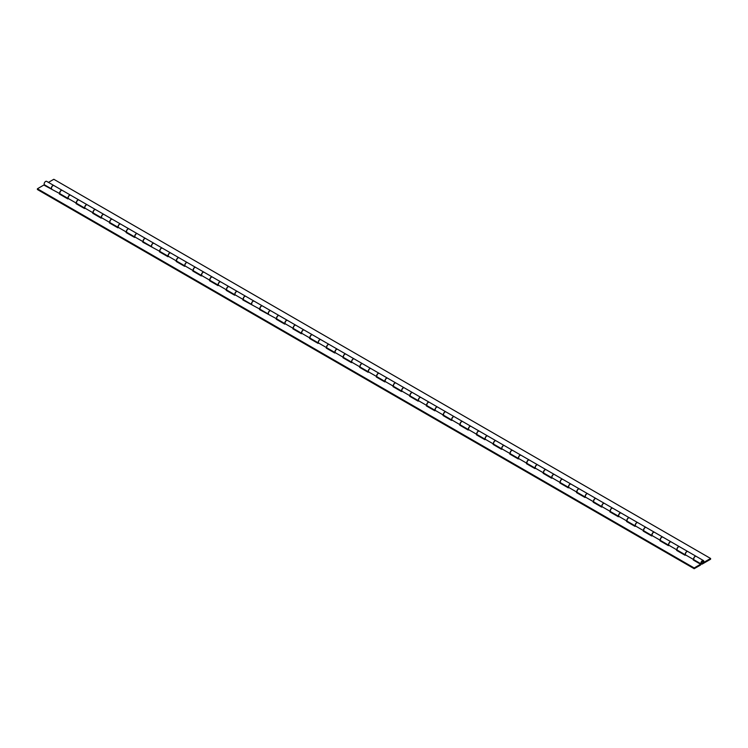 <?xml version="1.0" encoding="UTF-8"?>
<svg xmlns="http://www.w3.org/2000/svg" width="748" height="748" viewBox="0 0 748 748"><rect width="100%" height="100%" fill="white"/><g stroke="black" fill="none" stroke-linecap="round" stroke-linejoin="round"><path stroke-width="1.12" d="M702.391 563.216A1.113 0.645 120 0 0 703.12 562.234A1.113 0.645 120 0 0 702.952 561.337A1.113 0.645 120 0 0 702.391 561.393A1.113 0.645 120 0 0 701.661 562.374A1.113 0.645 120 0 0 701.83 563.272A1.113 0.645 120 0 0 702.391 563.216A1.113 0.645 120 0 0 703.12 562.234A1.113 0.645 120 0 0 702.952 561.337A1.113 0.645 120 0 0 702.391 561.393A1.113 0.645 120 0 0 701.661 562.374A1.113 0.645 120 0 0 701.83 563.272A1.113 0.645 120 0 0 702.391 563.216M703.597 562.515A2.048 1.178 120 0 0 703.41 560.533A2.048 1.178 120 0 0 701.372 561.711A2.048 1.178 120 0 0 701.372 564.076A2.048 1.178 120 0 0 702.391 563.973L710.6 559.233L710.6 558.476L703.597 562.515M703.41 560.533L696.22 556.381A2.048 1.178 120 0 0 694.181 557.559A2.048 1.178 120 0 0 694.181 559.925L701.372 564.076M687.749 551.491L679.539 546.751A2.048 1.178 120 0 0 677.492 547.929A2.048 1.178 120 0 0 677.492 550.294L685.598 554.969A2.048 1.178 -60 0 1 685.757 552.585A2.048 1.178 -60 0 1 687.749 551.491A2.048 1.178 -60 0 1 687.814 551.538M668.927 545.339A2.048 1.178 -60 0 1 669.077 542.955A2.048 1.178 -60 0 1 671.068 541.861L662.859 537.12A2.048 1.178 120 0 0 660.811 538.298A2.048 1.178 120 0 0 660.811 540.664L668.918 545.339M654.388 532.23L646.169 527.49A2.048 1.178 120 0 0 644.131 528.668A2.048 1.178 120 0 0 644.131 531.024L652.237 535.708A2.048 1.178 -60 0 1 652.387 533.324A2.048 1.178 -60 0 1 654.388 532.23A2.048 1.178 -60 0 1 654.444 532.267M637.698 522.6L629.489 517.859A2.048 1.178 120 0 0 627.45 519.037A2.048 1.178 120 0 0 627.45 521.393L635.557 526.078A2.048 1.178 -60 0 1 635.707 523.694A2.048 1.178 -60 0 1 637.698 522.6A2.048 1.178 -60 0 1 637.764 522.637M621.018 512.969L612.808 508.229A2.048 1.178 120 0 0 610.77 509.407A2.048 1.178 120 0 0 610.77 511.763L618.876 516.447A2.048 1.178 -60 0 1 619.026 514.063A2.048 1.178 -60 0 1 621.018 512.969A2.048 1.178 -60 0 1 621.083 513.006M604.337 503.339L596.128 498.598A2.048 1.178 120 0 0 594.08 499.776A2.048 1.178 120 0 0 594.08 502.132L602.187 506.817A2.048 1.178 -60 0 1 602.346 504.433A2.048 1.178 -60 0 1 604.337 503.339A2.048 1.178 -60 0 1 604.403 503.376M587.657 493.708L579.448 488.968A2.048 1.178 120 0 0 577.4 490.146A2.048 1.178 120 0 0 577.4 492.502L585.506 497.186A2.048 1.178 -60 0 1 585.665 494.802A2.048 1.178 -60 0 1 587.657 493.708A2.048 1.178 -60 0 1 587.722 493.745M568.835 487.546A2.048 1.178 -60 0 1 568.976 485.171A2.048 1.178 -60 0 1 570.976 484.068L562.758 479.328A2.048 1.178 120 0 0 560.72 480.515A2.048 1.178 120 0 0 560.72 482.871L568.826 487.556M554.287 474.438L546.077 469.697A2.048 1.178 120 0 0 544.039 470.885A2.048 1.178 120 0 0 544.039 473.241L552.146 477.925A2.048 1.178 -60 0 1 552.295 475.541A2.048 1.178 -60 0 1 554.287 474.438A2.048 1.178 -60 0 1 554.352 474.484M537.606 464.807L529.397 460.067A2.048 1.178 120 0 0 527.359 461.245A2.048 1.178 120 0 0 527.359 463.61L535.465 468.285A2.048 1.178 -60 0 1 535.615 465.901A2.048 1.178 -60 0 1 537.606 464.807A2.048 1.178 -60 0 1 537.672 464.854M520.926 455.177L512.717 450.436A2.048 1.178 120 0 0 510.669 451.614A2.048 1.178 120 0 0 510.669 453.98L518.775 458.655A2.048 1.178 -60 0 1 518.934 456.271A2.048 1.178 -60 0 1 520.926 455.177A2.048 1.178 -60 0 1 520.991 455.223M504.245 445.546L496.036 440.806A2.048 1.178 120 0 0 493.989 441.984A2.048 1.178 120 0 0 493.989 444.349L502.095 449.024A2.048 1.178 -60 0 1 502.254 446.64A2.048 1.178 -60 0 1 504.245 445.546A2.048 1.178 -60 0 1 504.311 445.584M487.565 435.916L479.356 431.175A2.048 1.178 120 0 0 477.308 432.353A2.048 1.178 120 0 0 477.308 434.719L485.415 439.394A2.048 1.178 -60 0 1 485.564 437.01A2.048 1.178 -60 0 1 487.565 435.916A2.048 1.178 -60 0 1 487.621 435.953M468.744 429.754A2.048 1.178 -60 0 1 468.884 427.379A2.048 1.178 -60 0 1 470.875 426.285L462.666 421.545A2.048 1.178 120 0 0 460.628 422.723A2.048 1.178 120 0 0 460.628 425.079L468.734 429.763M454.195 416.655L445.986 411.914A2.048 1.178 120 0 0 443.947 413.092A2.048 1.178 120 0 0 443.947 415.449L452.054 420.133A2.048 1.178 -60 0 1 452.203 417.749A2.048 1.178 -60 0 1 454.195 416.655A2.048 1.178 -60 0 1 454.26 416.692M437.515 407.024L429.305 402.284A2.048 1.178 120 0 0 427.258 403.462A2.048 1.178 120 0 0 427.258 405.818L435.373 410.502A2.048 1.178 -60 0 1 435.523 408.118A2.048 1.178 -60 0 1 437.515 407.024A2.048 1.178 -60 0 1 437.58 407.062M420.834 397.394L412.625 392.653A2.048 1.178 120 0 0 410.577 393.831A2.048 1.178 120 0 0 410.577 396.188L418.684 400.872A2.048 1.178 -60 0 1 418.843 398.488A2.048 1.178 -60 0 1 420.834 397.394A2.048 1.178 -60 0 1 420.9 397.431M404.154 387.754L395.944 383.023A2.048 1.178 120 0 0 393.897 384.201A2.048 1.178 120 0 0 393.897 386.557L402.003 391.241A2.048 1.178 -60 0 1 402.153 388.857A2.048 1.178 -60 0 1 404.154 387.754A2.048 1.178 -60 0 1 404.21 387.801M387.464 378.123L379.255 373.383A2.048 1.178 120 0 0 377.216 374.57A2.048 1.178 120 0 0 377.216 376.927L385.323 381.611A2.048 1.178 -60 0 1 385.472 379.227A2.048 1.178 -60 0 1 387.464 378.123A2.048 1.178 -60 0 1 387.529 378.17M368.652 371.971A2.048 1.178 -60 0 1 368.792 369.587A2.048 1.178 -60 0 1 370.784 368.493A2.048 1.178 -60 0 1 370.849 368.54M370.784 368.493L362.574 363.752A2.048 1.178 120 0 0 360.536 364.94A2.048 1.178 120 0 0 360.536 367.296L368.642 371.971M354.103 358.862L345.894 354.122A2.048 1.178 120 0 0 343.846 355.3A2.048 1.178 120 0 0 343.846 357.666L351.962 362.341A2.048 1.178 -60 0 1 352.112 359.956A2.048 1.178 -60 0 1 354.103 358.862A2.048 1.178 -60 0 1 354.169 358.909M337.423 349.232L329.214 344.491A2.048 1.178 120 0 0 327.166 345.67A2.048 1.178 120 0 0 327.166 348.035L335.272 352.71A2.048 1.178 -60 0 1 335.431 350.326A2.048 1.178 -60 0 1 337.423 349.232A2.048 1.178 -60 0 1 337.488 349.279M320.742 339.601L312.533 334.861A2.048 1.178 120 0 0 310.485 336.039A2.048 1.178 120 0 0 310.485 338.405L318.592 343.08A2.048 1.178 -60 0 1 318.741 340.695A2.048 1.178 -60 0 1 320.742 339.601A2.048 1.178 -60 0 1 320.799 339.639M304.053 329.971L295.843 325.23A2.048 1.178 120 0 0 293.805 326.409A2.048 1.178 120 0 0 293.805 328.765L301.911 333.449A2.048 1.178 -60 0 1 302.061 331.065A2.048 1.178 -60 0 1 304.053 329.971A2.048 1.178 -60 0 1 304.118 330.008M285.24 323.809A2.048 1.178 -60 0 1 285.381 321.434A2.048 1.178 -60 0 1 287.372 320.34L279.163 315.6A2.048 1.178 120 0 0 277.125 316.778A2.048 1.178 120 0 0 277.125 319.134L285.231 323.819M700.614 564.235L694.181 567.956L694.181 568.714L700.614 565.002L700.614 564.235L693.293 560.009L693.854 559.691A2.048 1.178 -60 0 1 694.153 557.307A2.048 1.178 -60 0 1 696.089 556.306L687.88 551.566A2.048 1.178 120 0 0 685.944 552.566A2.048 1.178 120 0 0 685.645 554.951L685.084 555.268L676.613 550.378L677.174 550.051A2.048 1.178 -60 0 1 677.473 547.676A2.048 1.178 -60 0 1 679.408 546.676L671.199 541.935A2.048 1.178 120 0 0 669.264 542.936A2.048 1.178 120 0 0 668.964 545.311L668.403 545.638L659.932 540.748L660.493 540.421A2.048 1.178 -60 0 1 660.793 538.046A2.048 1.178 -60 0 1 662.728 537.045L654.519 532.305A2.048 1.178 120 0 0 652.583 533.305A2.048 1.178 120 0 0 652.284 535.68L651.723 536.007L643.243 531.117L643.813 530.79A2.048 1.178 -60 0 1 644.112 528.415A2.048 1.178 -60 0 1 646.038 527.415L637.829 522.674A2.048 1.178 120 0 0 635.903 523.675A2.048 1.178 120 0 0 635.604 526.05L635.033 526.377L626.562 521.487L627.123 521.16A2.048 1.178 -60 0 1 627.432 518.785A2.048 1.178 -60 0 1 629.358 517.784L621.149 513.044A2.048 1.178 120 0 0 619.222 514.044A2.048 1.178 120 0 0 618.914 516.419L618.353 516.746L609.882 511.856L610.443 511.529A2.048 1.178 -60 0 1 610.742 509.145A2.048 1.178 -60 0 1 612.677 508.154L604.468 503.413A2.048 1.178 120 0 0 602.533 504.414A2.048 1.178 120 0 0 602.234 506.789L601.673 507.116L593.201 502.226L593.762 501.899A2.048 1.178 -60 0 1 594.062 499.514A2.048 1.178 -60 0 1 595.997 498.523L587.788 493.783A2.048 1.178 120 0 0 585.852 494.774A2.048 1.178 120 0 0 585.553 497.158L584.992 497.485L576.521 492.595L577.082 492.268A2.048 1.178 -60 0 1 577.381 489.884A2.048 1.178 -60 0 1 579.317 488.883L571.107 484.152A2.048 1.178 120 0 0 569.172 485.143A2.048 1.178 120 0 0 568.873 487.528L568.312 487.855L559.841 482.956L560.402 482.638A2.048 1.178 -60 0 1 560.701 480.253A2.048 1.178 -60 0 1 562.627 479.253L554.418 474.513A2.048 1.178 120 0 0 552.491 475.513A2.048 1.178 120 0 0 552.192 477.897L551.622 478.224L543.151 473.325L543.712 473.007A2.048 1.178 -60 0 1 544.02 470.623A2.048 1.178 -60 0 1 545.947 469.622L537.737 464.882A2.048 1.178 120 0 0 535.811 465.882A2.048 1.178 120 0 0 535.503 468.267L534.942 468.585L526.47 463.695L527.031 463.377A2.048 1.178 -60 0 1 527.331 460.992A2.048 1.178 -60 0 1 529.266 459.992L521.057 455.252A2.048 1.178 120 0 0 519.121 456.252A2.048 1.178 120 0 0 518.822 458.636L518.261 458.954L509.79 454.064L510.351 453.737A2.048 1.178 -60 0 1 510.65 451.362A2.048 1.178 -60 0 1 512.586 450.361L504.376 445.621A2.048 1.178 120 0 0 502.441 446.621A2.048 1.178 120 0 0 502.142 449.006L501.581 449.324L493.11 444.434L493.671 444.106A2.048 1.178 -60 0 1 493.97 441.731A2.048 1.178 -60 0 1 495.905 440.731L487.696 435.991A2.048 1.178 120 0 0 485.761 436.991A2.048 1.178 120 0 0 485.461 439.366L484.9 439.693L476.429 434.803L476.99 434.476A2.048 1.178 -60 0 1 477.289 432.101A2.048 1.178 -60 0 1 479.216 431.1L471.006 426.36A2.048 1.178 120 0 0 469.08 427.36A2.048 1.178 120 0 0 468.781 429.735L468.211 430.063L459.74 425.173L460.301 424.845A2.048 1.178 -60 0 1 460.609 422.47A2.048 1.178 -60 0 1 462.535 421.47L454.326 416.73A2.048 1.178 120 0 0 452.4 417.73A2.048 1.178 120 0 0 452.091 420.105L451.53 420.432L443.059 415.542L443.62 415.215A2.048 1.178 -60 0 1 443.919 412.84A2.048 1.178 -60 0 1 445.855 411.839L437.645 407.099A2.048 1.178 120 0 0 435.71 408.099A2.048 1.178 120 0 0 435.411 410.474L434.85 410.802L426.379 405.912L426.94 405.584A2.048 1.178 -60 0 1 427.239 403.2A2.048 1.178 -60 0 1 429.174 402.209L420.965 397.469A2.048 1.178 120 0 0 419.03 398.46A2.048 1.178 120 0 0 418.73 400.844L418.169 401.171L409.698 396.281L410.259 395.954A2.048 1.178 -60 0 1 410.559 393.57A2.048 1.178 -60 0 1 412.494 392.578L404.285 387.838A2.048 1.178 120 0 0 402.349 388.829A2.048 1.178 120 0 0 402.05 391.213L401.489 391.541L393.018 386.651L393.579 386.323A2.048 1.178 -60 0 1 393.878 383.939A2.048 1.178 -60 0 1 395.804 382.939L387.595 378.198A2.048 1.178 120 0 0 385.669 379.199A2.048 1.178 120 0 0 385.37 381.583L384.809 381.91L376.328 377.011L376.899 376.693A2.048 1.178 -60 0 1 377.198 374.309A2.048 1.178 -60 0 1 379.124 373.308L370.915 368.568A2.048 1.178 120 0 0 368.988 369.568A2.048 1.178 120 0 0 368.68 371.952L368.119 372.27L359.648 367.38L360.209 367.062A2.048 1.178 -60 0 1 360.517 364.678A2.048 1.178 -60 0 1 362.443 363.678L354.234 358.937A2.048 1.178 120 0 0 352.299 359.938A2.048 1.178 120 0 0 351.999 362.322L351.438 362.64L342.967 357.75L343.528 357.432A2.048 1.178 -60 0 1 343.828 355.048A2.048 1.178 -60 0 1 345.763 354.047L337.554 349.307A2.048 1.178 120 0 0 335.618 350.307A2.048 1.178 120 0 0 335.319 352.691L334.758 353.009L326.287 348.119L326.848 347.792A2.048 1.178 -60 0 1 327.147 345.417A2.048 1.178 -60 0 1 329.083 344.417L320.873 339.676A2.048 1.178 120 0 0 318.938 340.677A2.048 1.178 120 0 0 318.639 343.051L318.078 343.379L309.607 338.489L310.168 338.161A2.048 1.178 -60 0 1 310.467 335.787A2.048 1.178 -60 0 1 312.402 334.786L304.184 330.046A2.048 1.178 120 0 0 302.257 331.046A2.048 1.178 120 0 0 301.958 333.421L301.397 333.748L292.917 328.858L293.487 328.531A2.048 1.178 -60 0 1 293.786 326.156A2.048 1.178 -60 0 1 295.712 325.156L287.503 320.415A2.048 1.178 120 0 0 285.577 321.416A2.048 1.178 120 0 0 285.269 323.791L284.708 324.118L276.236 319.228L276.797 318.9A2.048 1.178 -60 0 1 277.106 316.526A2.048 1.178 -60 0 1 279.032 315.525L270.823 310.785A2.048 1.178 120 0 0 268.887 311.785A2.048 1.178 120 0 0 268.588 314.16A2.048 1.178 -60 0 1 268.7 311.804A2.048 1.178 -60 0 1 270.692 310.71A2.048 1.178 -60 0 1 270.757 310.747M270.692 310.71L262.483 305.969A2.048 1.178 120 0 0 260.435 307.148A2.048 1.178 120 0 0 260.435 309.504L268.551 314.188M276.797 318.9L259.556 309.597L260.117 309.27A2.048 1.178 -60 0 1 260.416 306.886A2.048 1.178 -60 0 1 262.352 305.895L254.142 301.154A2.048 1.178 120 0 0 252.207 302.155A2.048 1.178 120 0 0 251.908 304.529A2.048 1.178 -60 0 1 252.02 302.173A2.048 1.178 -60 0 1 254.011 301.079L245.802 296.339A2.048 1.178 120 0 0 243.755 297.517A2.048 1.178 120 0 0 243.755 299.873L251.861 304.558M235.19 294.918A2.048 1.178 -60 0 1 235.33 292.543A2.048 1.178 -60 0 1 237.331 291.44A2.048 1.178 -60 0 1 237.387 291.486M237.331 291.44L229.122 286.708A2.048 1.178 120 0 0 227.074 287.887A2.048 1.178 120 0 0 227.074 290.243L235.181 294.927M218.51 285.287A2.048 1.178 -60 0 1 218.65 282.912A2.048 1.178 -60 0 1 220.641 281.809L212.432 277.069A2.048 1.178 120 0 0 210.394 278.256A2.048 1.178 120 0 0 210.394 280.612L218.5 285.297M201.829 275.657A2.048 1.178 -60 0 1 201.969 273.282A2.048 1.178 -60 0 1 203.961 272.179A2.048 1.178 -60 0 1 204.026 272.225M203.961 272.179L195.752 267.438A2.048 1.178 120 0 0 193.713 268.626A2.048 1.178 120 0 0 193.713 270.982L201.82 275.666M187.281 262.548L179.071 257.808A2.048 1.178 120 0 0 177.024 258.986A2.048 1.178 120 0 0 177.024 261.351L185.139 266.026A2.048 1.178 -60 0 1 185.289 263.642A2.048 1.178 -60 0 1 187.281 262.548A2.048 1.178 -60 0 1 187.346 262.595M170.6 252.918L162.391 248.177A2.048 1.178 120 0 0 160.343 249.355A2.048 1.178 120 0 0 160.343 251.721L168.45 256.396A2.048 1.178 -60 0 1 168.609 254.011A2.048 1.178 -60 0 1 170.6 252.918A2.048 1.178 -60 0 1 170.666 252.964M260.117 309.27L242.876 299.967L243.437 299.639A2.048 1.178 -60 0 1 243.736 297.255A2.048 1.178 -60 0 1 245.671 296.264L237.462 291.524A2.048 1.178 120 0 0 235.527 292.515A2.048 1.178 120 0 0 235.227 294.899L234.666 295.226L226.195 290.336L226.756 290.009A2.048 1.178 -60 0 1 227.055 287.625A2.048 1.178 -60 0 1 228.991 286.624L220.772 281.893A2.048 1.178 120 0 0 218.846 282.884A2.048 1.178 120 0 0 218.547 285.269L217.986 285.596L209.505 280.696L210.076 280.378A2.048 1.178 -60 0 1 210.375 277.994A2.048 1.178 -60 0 1 212.301 276.994L204.092 272.253A2.048 1.178 120 0 0 202.166 273.254A2.048 1.178 120 0 0 201.867 275.638L201.296 275.965L192.825 271.066L193.386 270.748A2.048 1.178 -60 0 1 193.695 268.364A2.048 1.178 -60 0 1 195.621 267.363L187.411 262.623A2.048 1.178 120 0 0 185.485 263.623A2.048 1.178 120 0 0 185.177 266.007L184.616 266.325L176.145 261.435L176.706 261.117A2.048 1.178 -60 0 1 177.005 258.733A2.048 1.178 -60 0 1 178.94 257.733L170.731 252.992A2.048 1.178 120 0 0 168.796 253.993A2.048 1.178 120 0 0 168.496 256.377L167.935 256.695L159.464 251.805L160.025 251.478A2.048 1.178 -60 0 1 160.324 249.103A2.048 1.178 -60 0 1 162.26 248.102L154.051 243.362A2.048 1.178 120 0 0 152.115 244.362A2.048 1.178 120 0 0 151.816 246.746A2.048 1.178 -60 0 1 151.919 244.381A2.048 1.178 -60 0 1 153.92 243.287L145.71 238.547A2.048 1.178 120 0 0 143.663 239.725A2.048 1.178 120 0 0 143.663 242.09L151.769 246.765M137.23 233.657L129.021 228.916A2.048 1.178 120 0 0 126.982 230.094A2.048 1.178 120 0 0 126.982 232.46L135.089 237.135A2.048 1.178 -60 0 1 135.238 234.75A2.048 1.178 -60 0 1 137.23 233.657A2.048 1.178 -60 0 1 137.295 233.694M120.55 224.026L112.34 219.286A2.048 1.178 120 0 0 110.302 220.464A2.048 1.178 120 0 0 110.302 222.82L118.408 227.504A2.048 1.178 -60 0 1 118.558 225.12A2.048 1.178 -60 0 1 120.55 224.026A2.048 1.178 -60 0 1 120.615 224.063M103.869 214.396L95.66 209.655A2.048 1.178 120 0 0 93.612 210.833A2.048 1.178 120 0 0 93.612 213.189L101.728 217.874A2.048 1.178 -60 0 1 101.878 215.489A2.048 1.178 -60 0 1 103.869 214.396A2.048 1.178 -60 0 1 103.935 214.433M87.189 204.765L78.979 200.025A2.048 1.178 120 0 0 76.932 201.203A2.048 1.178 120 0 0 76.932 203.559L85.038 208.243A2.048 1.178 -60 0 1 85.197 205.859A2.048 1.178 -60 0 1 87.189 204.765A2.048 1.178 -60 0 1 87.254 204.802M70.508 195.135L62.299 190.394A2.048 1.178 120 0 0 60.251 191.572A2.048 1.178 120 0 0 60.251 193.928L68.358 198.613A2.048 1.178 -60 0 1 68.507 196.228A2.048 1.178 -60 0 1 70.508 195.135A2.048 1.178 -60 0 1 70.564 195.172M160.025 251.478L142.784 242.174L143.345 241.847A2.048 1.178 -60 0 1 143.644 239.472A2.048 1.178 -60 0 1 145.579 238.472L137.37 233.731A2.048 1.178 120 0 0 135.435 234.732A2.048 1.178 120 0 0 135.136 237.107L134.575 237.434L126.094 232.544L126.664 232.217A2.048 1.178 -60 0 1 126.964 229.842A2.048 1.178 -60 0 1 128.89 228.841L120.68 224.101A2.048 1.178 120 0 0 118.754 225.101A2.048 1.178 120 0 0 118.455 227.476L117.885 227.803L109.414 222.913L109.975 222.586A2.048 1.178 -60 0 1 110.283 220.211A2.048 1.178 -60 0 1 112.209 219.211L104 214.47A2.048 1.178 120 0 0 102.074 215.471A2.048 1.178 120 0 0 101.765 217.846L101.204 218.173L92.733 213.283L93.294 212.956A2.048 1.178 -60 0 1 93.594 210.581A2.048 1.178 -60 0 1 95.529 209.58L87.32 204.84A2.048 1.178 120 0 0 85.384 205.84A2.048 1.178 120 0 0 85.085 208.215L84.524 208.542L76.053 203.652L76.614 203.325A2.048 1.178 -60 0 1 76.913 200.941A2.048 1.178 -60 0 1 78.849 199.95L70.639 195.209A2.048 1.178 120 0 0 68.704 196.2A2.048 1.178 120 0 0 68.405 198.585L67.844 198.912L59.373 194.022L59.933 193.695A2.048 1.178 -60 0 1 60.233 191.31A2.048 1.178 -60 0 1 62.168 190.31L53.959 185.579A2.048 1.178 120 0 0 52.023 186.57A2.048 1.178 120 0 0 51.724 188.954A2.048 1.178 -60 0 1 51.827 186.598A2.048 1.178 -60 0 1 53.819 185.495L46.628 181.343A2.048 1.178 120 0 0 44.59 182.531A2.048 1.178 120 0 0 44.59 184.887L51.677 188.982M710.6 558.476L53.819 179.286L48.442 182.39M677.174 550.051L668.964 545.311M660.493 540.421L652.284 535.68M643.813 530.79L635.604 526.05M627.123 521.16L618.914 516.419M610.443 511.529L602.234 506.789M593.762 501.899L585.553 497.158M577.082 492.268L568.873 487.528M560.402 482.638L552.192 477.897M543.712 473.007L535.503 468.267M527.031 463.377L518.822 458.636M510.351 453.737L502.142 449.006M493.671 444.106L485.461 439.366M476.99 434.476L468.781 429.735M460.301 424.845L452.091 420.105M443.62 415.215L435.411 410.474M426.94 405.584L418.73 400.844M410.259 395.954L402.05 391.213M393.579 386.323L385.37 381.583M693.854 559.691L685.645 554.951M376.899 376.693L368.68 371.952M343.528 357.432L335.319 352.691M326.848 347.792L318.639 343.051M310.168 338.161L301.958 333.421M293.487 328.531L285.269 323.791M243.437 299.639L235.227 294.899M226.756 290.009L218.547 285.269M210.076 280.378L201.867 275.638M193.386 270.748L185.177 266.007M176.706 261.117L168.496 256.377M143.345 241.847L135.136 237.107M126.664 232.217L118.455 227.476M109.975 222.586L101.765 217.846M93.294 212.956L85.085 208.215M76.614 203.325L68.405 198.585M59.933 193.695L43.833 185.046L37.4 188.767L37.4 189.524L694.181 568.714M694.181 567.956L37.4 188.767M60.027 194.396L60.541 194.097M76.707 204.026L77.231 203.727M93.388 213.657L93.911 213.358M110.068 223.287L110.592 222.988M126.758 232.927L127.272 232.628M143.438 242.558L143.953 242.259M160.119 252.188L160.633 251.889M176.799 261.819L177.323 261.519M193.48 271.449L194.003 271.15M210.169 281.08L210.684 280.781M226.85 290.71L227.364 290.411M243.53 300.341L244.044 300.041M260.211 309.971L260.734 309.672M276.891 319.602L277.415 319.303M293.581 329.232L294.095 328.942M310.261 338.872L310.775 338.573M326.941 348.503L327.456 348.203M343.622 358.133L344.145 357.834M360.302 367.764L360.826 367.464M376.992 377.394L377.506 377.095M393.672 387.025L394.187 386.725M410.353 396.655L410.867 396.356M427.033 406.286L427.557 405.986M443.714 415.916L444.237 415.617M460.403 425.547L460.918 425.247M477.084 435.186L477.598 434.887M493.764 444.817L494.278 444.518M510.445 454.447L510.968 454.148M527.125 464.078L527.649 463.779M543.815 473.708L544.329 473.409M560.495 483.339L561.009 483.04M577.175 492.969L577.69 492.67M593.856 502.6L594.38 502.301M610.536 512.23L611.06 511.931M627.226 521.861L627.74 521.562M643.906 531.491L644.421 531.202M660.587 541.131L661.101 540.832M677.267 550.762L677.791 550.463M693.948 560.392L694.471 560.093M360.209 367.062L351.999 362.322"/></g></svg>

